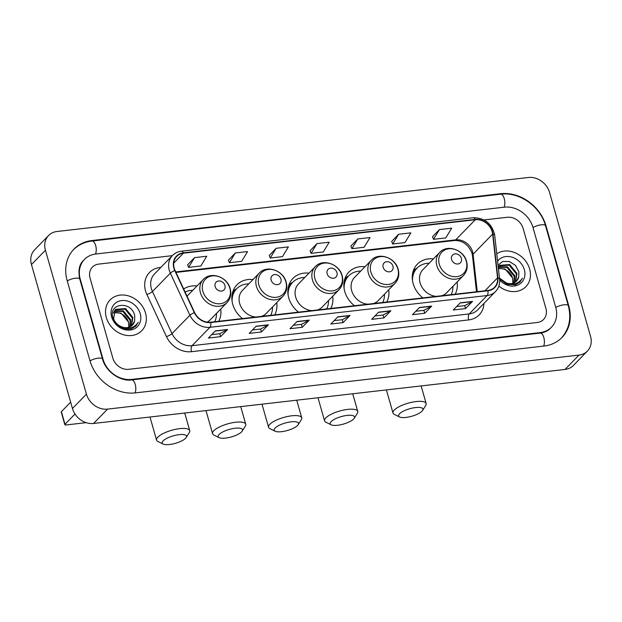 <?xml version="1.0" encoding="UTF-8"?>
<svg xmlns="http://www.w3.org/2000/svg" width="622" height="622" viewBox="0 0 622 622"><rect width="100%" height="100%" fill="white"/><g stroke="black" fill="none" stroke-linecap="round" stroke-linejoin="round"><path stroke-width="0.93" d="M433.41 258.884A24.375 20.44 44.2 0 0 417.339 264.179A24.375 20.44 44.2 0 0 413.171 283.663A24.375 20.44 44.2 0 0 422.898 297.891M455.172 294.19A24.375 20.44 44.2 0 0 457.131 281.984M364.997 266.721A24.375 20.44 44.2 0 0 348.926 272.024A24.375 20.44 44.2 0 0 344.759 291.5A24.375 20.44 44.2 0 0 354.486 305.729M386.76 302.035A24.375 20.44 44.2 0 0 388.719 289.821M308.986 273.144A24.375 20.44 44.2 0 0 292.923 278.438A24.375 20.44 44.2 0 0 288.756 297.922A24.375 20.44 44.2 0 0 298.482 312.151M330.756 308.45A24.375 20.44 44.2 0 0 332.716 296.243M252.983 279.558A24.375 20.44 44.2 0 0 236.92 284.853A24.375 20.44 44.2 0 0 232.752 304.337A24.375 20.44 44.2 0 0 242.479 318.565M274.753 314.872A24.375 20.44 44.2 0 0 276.712 302.657M218.75 321.286A24.375 20.44 44.2 0 0 220.709 309.08M196.98 285.98A24.375 20.44 44.2 0 0 183.677 288.981M106.339 317.547A22.073 18.512 44.2 0 0 121.889 334.224A22.073 18.512 44.2 0 0 141.754 330.702A22.073 18.512 44.2 0 0 145.532 313.06A22.073 18.512 44.2 0 0 129.982 296.391A22.073 18.512 44.2 0 0 110.117 299.905A22.073 18.512 44.2 0 0 106.339 317.547A22.073 18.512 44.2 0 0 121.889 334.224A22.073 18.512 44.2 0 0 141.754 330.702A22.073 18.512 44.2 0 0 145.532 313.06A22.073 18.512 44.2 0 0 129.982 296.391A22.073 18.512 44.2 0 0 110.117 299.905A22.073 18.512 44.2 0 0 106.339 317.547M498.844 286.089A22.073 18.512 44.2 0 0 525.862 286.688A22.073 18.512 44.2 0 0 529.633 269.038A22.073 18.512 44.2 0 0 496.768 253.776A22.073 18.512 44.2 0 1 529.633 269.038A22.073 18.512 44.2 0 1 525.862 286.688A22.073 18.512 44.2 0 1 498.844 286.089M174.207 268.152A14.718 12.347 -135.8 0 1 176.718 256.388A14.718 12.347 -135.8 0 1 183.428 253.193L475.286 219.745A14.718 12.347 -135.8 0 1 492.655 234.074L497.538 277.847A14.718 12.347 -135.8 0 1 494.552 287.247A14.718 12.347 -135.8 0 1 487.842 290.451L210.671 322.212A14.718 12.347 -135.8 0 1 194.639 312.555L175.07 270.469A14.718 12.347 -135.8 0 1 174.207 268.152M173.88 268.191A15.083 12.65 44.2 0 0 174.766 270.57L194.336 312.656A15.083 12.65 44.2 0 0 210.765 322.546L487.943 290.785A15.083 12.65 44.2 0 0 497.88 277.871L492.989 234.097A15.083 12.65 44.2 0 0 475.192 219.41L183.334 252.851A15.083 12.65 44.2 0 0 173.88 268.191M439.42 229.58L433.518 239.322L445.764 237.923L451.665 228.173L439.42 229.58L432.523 236.749M398.601 234.261L392.7 244.003L404.945 242.596L410.847 232.853L398.601 234.261L391.704 241.429M357.782 238.934L351.881 248.676L364.127 247.276L370.028 237.534L357.782 238.934L350.886 246.102M194.507 257.648L188.606 267.39L200.852 265.983L206.753 256.241L194.507 257.648L187.611 264.817M235.326 252.967L229.425 262.709L241.67 261.31L247.572 251.568L235.326 252.967L228.429 260.136M276.145 248.287L270.243 258.037L282.489 256.629L288.39 246.887L276.145 248.287L269.248 255.455M316.963 243.614L311.062 253.356L323.308 251.957L329.209 242.207L316.963 243.614L310.067 250.783M523.149 228.499A13.801 11.569 44.2 0 0 507.303 217.272L484.079 219.939L507.303 217.272A13.801 11.569 44.2 0 1 523.149 228.499L545.922 308.465L523.149 228.499M172.294 255.665L98.704 264.101A13.801 11.569 44.2 0 0 92.414 267.102A13.801 11.569 44.2 0 0 90.058 278.127L112.831 358.093A13.801 11.569 44.2 0 0 128.676 369.312L537.276 322.491A13.801 11.569 44.2 0 0 543.566 319.49A13.801 11.569 44.2 0 0 545.922 308.465A13.801 11.569 44.2 0 1 543.566 319.49A13.801 11.569 44.2 0 1 537.276 322.491L128.676 369.312A13.801 11.569 44.2 0 1 112.831 358.093L90.058 278.127A13.801 11.569 44.2 0 1 92.414 267.102A13.801 11.569 44.2 0 1 98.704 264.101L172.294 255.665M431.707 306.086L424.717 313.263L412.472 314.67L419.461 307.486L431.707 306.086A3.678 1.656 -96.5 0 1 431.45 306.281L419.275 307.68M472.526 301.406L465.536 308.582L453.29 309.989L460.28 302.813L472.526 301.406A3.678 1.656 -96.5 0 1 472.269 301.608L460.093 303M309.251 320.12L302.261 327.296L290.015 328.696L297.005 321.52L309.251 320.12A3.678 1.656 -96.5 0 1 308.994 320.314L296.818 321.714M268.432 324.793L261.442 331.977L249.197 333.376L256.186 326.2L268.432 324.793A3.678 1.656 -96.5 0 1 268.168 324.995L256 326.387M227.613 329.473L220.623 336.65L208.378 338.057L215.367 330.873L227.613 329.473A3.678 1.656 -96.5 0 1 227.349 329.668L215.181 331.067M390.888 310.759L383.898 317.943L371.653 319.343L378.642 312.166L390.888 310.759A3.678 1.656 -96.5 0 1 390.632 310.961L378.456 312.353M350.069 315.44L343.08 322.616L330.834 324.023L337.824 316.839L350.069 315.44A3.678 1.656 -96.5 0 1 349.813 315.634L337.637 317.033M343.08 322.616L342.24 319.685M334.154 320.61L342.287 319.685L349.813 315.634M383.898 317.943L383.059 315.012M374.973 315.937L383.105 315.004L390.632 310.961M220.623 336.65L219.784 333.719M211.69 334.644L219.83 333.711L227.349 329.668M261.442 331.977L260.602 329.038M252.509 329.971L260.649 329.038L268.168 324.995M302.261 327.296L301.421 324.365M293.327 325.29L301.468 324.357L308.994 320.314M465.536 308.582L464.696 305.651M456.61 306.584L464.743 305.651L472.269 301.608M424.717 313.263L423.877 310.331M415.791 311.257L423.924 310.324L431.45 306.281M311.062 253.356L310.044 250.72M270.243 258.037L269.225 255.401M229.425 262.709L228.406 260.074M188.606 267.39L187.587 264.754M351.881 248.676L350.862 246.04M392.7 244.003L391.681 241.367M433.518 239.322L432.5 236.687M555.718 307.338L532.945 227.372A24.833 20.829 44.2 0 0 504.426 207.173L95.827 254.001A24.833 20.829 44.2 0 0 84.506 259.397A24.833 20.829 44.2 0 0 80.261 279.255L103.034 359.213A24.833 20.829 44.2 0 0 131.553 379.42L540.153 332.591A24.833 20.829 44.2 0 0 551.473 327.188A24.833 20.829 44.2 0 0 555.718 307.338M549.545 192.439A18.396 15.426 44.2 0 0 528.42 177.48L56.96 231.508A18.396 15.426 44.2 0 0 48.578 235.513A18.396 15.426 44.2 0 0 45.429 250.215L86.435 394.146A18.396 15.426 44.2 0 0 107.552 409.113L579.012 355.084A18.396 15.426 44.2 0 0 587.401 351.08A18.396 15.426 44.2 0 0 590.55 336.378L549.545 192.439M48.578 235.513L34.599 249.865A18.396 15.426 44.2 0 0 31.45 264.568L72.455 408.506A18.396 15.426 44.2 0 0 93.58 423.473L565.04 369.445A18.396 15.426 44.2 0 0 573.422 365.441L587.401 351.08M546.007 225.879A39.551 33.168 44.2 0 0 500.593 193.706L91.994 240.535A39.551 33.168 44.2 0 0 73.964 249.134A39.551 33.168 44.2 0 0 67.199 280.747L89.972 360.713A39.551 33.168 44.2 0 0 135.386 392.886L543.986 346.057A39.551 33.168 44.2 0 0 562.016 337.458A39.551 33.168 44.2 0 0 568.78 305.845L546.007 225.879L545.657 226.237M128.49 322.173A11.499 9.641 44.2 0 0 128.451 322.033L128.816 327.289M114.23 311.093L123.35 310.844L130.674 319.747L130.084 326.799M114.028 311.443L122.791 311.412L130.122 320.314L129.703 326.97M122.285 327.024A11.499 9.641 44.2 0 0 132.424 325.119A11.499 9.641 44.2 0 0 134.64 320.843L134.741 315.797C131.677 300.224 108.018 303.108 112.901 317.655C116.4 326.371 122.573 330.095 131.413 328.82L135.891 326.091L138.286 322.212C134.554 327.771 129.22 329.372 122.285 327.024C118.009 325.539 115.117 322.748 113.593 318.666L115.218 309.834L115.731 309.352L125.566 308.559L132.898 317.469L131.452 325.975M114.946 310.121L125.014 309.134L132.338 318.036L131.133 326.2M134.64 320.843L132.338 325.205M113.515 312.609L121.127 313.123L128.459 322.025A11.499 9.641 44.2 0 0 115.373 312.664L113.383 313.037M111.649 316.94A16.094 13.497 44.2 0 0 130.13 330.033A16.094 13.497 44.2 0 0 140.222 313.667A16.094 13.497 44.2 0 0 121.741 300.574A16.094 13.497 44.2 0 0 111.649 316.94M138.286 322.212L135.829 326.161M74.998 414.027L64.999 424.29A2.301 0.708 164.1 0 0 64.828 424.686A2.301 0.708 164.1 0 0 66.165 424.95L86.163 422.665M64.828 424.686L61.236 412.059A2.301 0.708 -15.9 0 1 61.407 411.663L70.644 402.17M169.542 444.52A12.65 3.895 164.1 0 0 186.203 437.515A12.65 3.895 164.1 0 0 179.152 434.646A12.65 3.895 164.1 0 0 165.662 438.976A12.65 3.895 164.1 0 0 163.182 444.077A12.65 3.895 164.1 0 0 169.542 444.52M163.182 444.077L157.926 441.496A17.245 5.31 -15.9 0 1 156.565 440.104A17.245 5.31 -15.9 0 1 179.704 428.644A17.245 5.31 -15.9 0 1 189.733 430.649A17.245 5.31 -15.9 0 1 189.313 432.554L186.203 437.515M224.946 285.459A5.52 4.626 44.2 0 0 218.61 280.973A5.52 4.626 44.2 0 0 215.15 286.587A5.52 4.626 44.2 0 0 221.486 291.073A5.52 4.626 44.2 0 0 224.946 285.459M192.758 290.318A21.848 18.318 44.2 0 0 185.084 292.006M214.714 321.753A21.848 18.318 44.2 0 0 216.487 313.418M207.095 322.134A16.561 13.886 44.2 0 0 210.244 319.825L226.991 302.626C230.521 298.747 231.578 294.074 230.163 288.6C227.372 276.837 210.734 271.044 203.27 279.527A16.561 13.886 44.2 0 0 200.432 292.76A16.561 13.886 44.2 0 0 212.094 305.262A16.561 13.886 44.2 0 0 226.991 302.626M225.545 438.106A12.65 3.895 164.1 0 0 242.207 431.1A12.65 3.895 164.1 0 0 235.155 428.231A12.65 3.895 164.1 0 0 221.665 432.554A12.65 3.895 164.1 0 0 219.185 437.655A12.65 3.895 164.1 0 0 225.545 438.106M219.185 437.655L213.929 435.081A17.245 5.31 -15.9 0 1 212.568 433.682A17.245 5.31 -15.9 0 1 235.707 422.229A17.245 5.31 -15.9 0 1 245.744 424.235A17.245 5.31 -15.9 0 1 245.317 426.14L242.207 431.1M280.95 279.045A5.52 4.626 44.2 0 0 274.613 274.559A5.52 4.626 44.2 0 0 271.153 280.164A5.52 4.626 44.2 0 0 277.49 284.658A5.52 4.626 44.2 0 0 280.95 279.045M261.489 316.388A16.561 13.886 44.2 0 0 266.247 313.41L282.994 296.204A16.561 13.886 44.2 0 1 268.098 298.84A16.561 13.886 44.2 0 1 256.435 286.338A16.561 13.886 44.2 0 1 259.273 273.105L242.518 290.311A16.561 13.886 44.2 0 0 239.688 303.544A16.561 13.886 44.2 0 0 255.743 317.049M248.761 283.896A21.848 18.318 44.2 0 0 236.632 288.771A21.848 18.318 44.2 0 0 232.099 301.351M236.632 288.771L235.932 289.494A21.848 18.318 44.2 0 0 231.858 297.044M270.718 315.331A21.848 18.318 44.2 0 0 272.49 306.996M281.548 431.684A12.65 3.895 164.1 0 0 298.21 424.678A12.65 3.895 164.1 0 0 291.158 421.817A12.65 3.895 164.1 0 0 277.669 426.14A12.65 3.895 164.1 0 0 275.188 431.24A12.65 3.895 164.1 0 0 281.548 431.684M275.188 431.24L269.932 428.659A17.245 5.31 -15.9 0 1 268.572 427.267A17.245 5.31 -15.9 0 1 291.71 415.807A17.245 5.31 -15.9 0 1 301.748 417.813A17.245 5.31 -15.9 0 1 301.32 419.718L298.21 424.678M336.953 272.623A5.52 4.626 44.2 0 0 330.616 268.136A5.52 4.626 44.2 0 0 327.156 273.75A5.52 4.626 44.2 0 0 333.493 278.236A5.52 4.626 44.2 0 0 336.953 272.623M317.492 309.974A16.561 13.886 44.2 0 0 322.25 306.996L338.998 289.79A16.561 13.886 44.2 0 1 324.101 292.426A16.561 13.886 44.2 0 1 312.438 279.923A16.561 13.886 44.2 0 1 315.276 266.69L298.521 283.889A16.561 13.886 44.2 0 0 295.691 297.129A16.561 13.886 44.2 0 0 311.746 310.627M304.764 277.482A21.848 18.318 44.2 0 0 292.635 282.357A21.848 18.318 44.2 0 0 288.103 294.937M292.635 282.357L291.936 283.072A21.848 18.318 44.2 0 0 287.862 290.622M326.721 308.916A21.848 18.318 44.2 0 0 328.494 300.582M337.552 425.269A12.65 3.895 164.1 0 0 354.213 418.264A12.65 3.895 164.1 0 0 347.162 415.395A12.65 3.895 164.1 0 0 333.672 419.718A12.65 3.895 164.1 0 0 331.192 424.818A12.65 3.895 164.1 0 0 337.552 425.269M331.192 424.818L325.936 422.245A17.245 5.31 -15.9 0 1 324.575 420.845A17.245 5.31 -15.9 0 1 347.714 409.393A17.245 5.31 -15.9 0 1 357.751 411.399A17.245 5.31 -15.9 0 1 357.323 413.303L354.213 418.264M392.956 266.208A5.52 4.626 44.2 0 0 386.62 261.722A5.52 4.626 44.2 0 0 383.16 267.328A5.52 4.626 44.2 0 0 389.496 271.822A5.52 4.626 44.2 0 0 392.956 266.208M373.495 303.552A16.561 13.886 44.2 0 0 378.254 300.574L395.001 283.368A16.561 13.886 44.2 0 1 380.104 286.011A16.561 13.886 44.2 0 1 368.449 273.501A16.561 13.886 44.2 0 1 371.28 260.268L354.524 277.474A16.561 13.886 44.2 0 0 351.694 290.707A16.561 13.886 44.2 0 0 367.75 304.212M360.768 271.068A21.848 18.318 44.2 0 0 348.639 275.943A21.848 18.318 44.2 0 0 344.106 288.515M348.639 275.943L347.939 276.658A21.848 18.318 44.2 0 0 343.865 284.207M382.724 302.494A21.848 18.318 44.2 0 0 384.497 294.167M405.964 417.424A12.65 3.895 164.1 0 0 422.626 410.427A12.65 3.895 164.1 0 0 415.582 407.558A12.65 3.895 164.1 0 0 402.084 411.881A12.65 3.895 164.1 0 0 399.604 416.981A12.65 3.895 164.1 0 0 405.964 417.424M399.604 416.981L394.348 414.407A17.245 5.31 -15.9 0 1 392.987 413.008A17.245 5.31 -15.9 0 1 416.126 401.555A17.245 5.31 -15.9 0 1 426.163 403.561A17.245 5.31 -15.9 0 1 425.743 405.458L422.626 410.427M461.368 258.371A5.52 4.626 44.2 0 0 455.032 253.877A5.52 4.626 44.2 0 0 451.572 259.491A5.52 4.626 44.2 0 0 457.909 263.977A5.52 4.626 44.2 0 0 461.368 258.371M441.915 295.714A16.561 13.886 44.2 0 0 446.666 292.737L463.413 275.53A16.561 13.886 44.2 0 1 448.516 278.166A16.561 13.886 44.2 0 1 436.862 265.664A16.561 13.886 44.2 0 1 439.692 252.431L422.937 269.637A16.561 13.886 44.2 0 0 420.107 282.87A16.561 13.886 44.2 0 0 436.162 296.375M429.18 263.223A21.848 18.318 44.2 0 0 417.051 268.098A21.848 18.318 44.2 0 0 412.518 280.678M417.051 268.098L416.351 268.813A21.848 18.318 44.2 0 0 412.277 276.37M451.137 294.657A21.848 18.318 44.2 0 0 452.909 286.322M512.598 278.158A11.499 9.641 44.2 0 0 512.559 278.011L512.925 283.267M498.339 267.071L507.459 266.822L514.783 275.733L514.192 282.777M498.284 267.343L506.899 267.39L514.231 276.3L513.811 282.948M498.269 267.196L499.839 265.33L509.675 264.544L516.999 273.455L515.56 281.953M499.054 266.107L509.123 265.112L516.447 274.022L515.241 282.178M499.559 278.796L506.914 284.293L515.521 284.798L520 282.077L522.394 278.19C518.662 283.749 513.329 285.358 506.394 283.01A11.499 9.641 44.2 0 0 516.532 281.105A11.499 9.641 44.2 0 0 518.748 276.829L516.447 281.191M506.394 283.01L499.482 278.081M498.393 268.346L505.235 269.101L512.567 278.011A11.499 9.641 44.2 0 0 499.482 268.65L498.447 268.782M518.748 276.829L518.849 271.775L515.436 265.33L509.317 261.497L502.778 261.473L498.043 265.174M499.668 279.954A16.094 13.497 44.2 0 0 517.729 285.117A16.094 13.497 44.2 0 0 524.33 269.653A16.094 13.497 44.2 0 0 512.225 257.228A16.094 13.497 44.2 0 0 497.592 261.131M522.394 278.19L519.938 282.139M492.655 234.074L473.078 254.18A14.718 12.347 44.2 0 0 472.611 251.817A14.718 12.347 44.2 0 0 455.716 239.843L175.746 271.931M477.268 291.664L473.078 254.18A8.28 3.157 173.6 0 0 472.463 255.58L471.997 253.24C468.389 244.617 462.558 240.364 454.495 240.496A8.28 3.716 -96.5 0 0 455.716 239.843L475.286 219.745M183.428 253.193L173.701 263.184M483.947 303.419A22.998 19.29 -135.8 0 1 468.685 319.918L191.514 351.687A4.603 2.068 -96.5 0 1 192.058 345.684L209.956 327.304A18.396 15.426 -135.8 0 1 189.912 315.237L170.342 273.144A18.396 15.426 -135.8 0 1 169.262 270.251A18.396 15.426 -135.8 0 1 172.403 255.549L154.513 273.929A18.396 15.426 44.2 0 0 151.364 288.631A18.396 15.426 44.2 0 0 152.444 291.524L172.014 333.61A18.396 15.426 44.2 0 0 192.058 345.684L469.237 313.916A18.396 15.426 44.2 0 0 477.618 309.919L495.509 291.539A18.396 15.426 -135.8 0 1 487.127 295.536L209.956 327.304A4.603 2.068 -96.5 0 0 210.765 322.546M174.766 270.57A4.603 1.034 -24.9 0 0 170.342 273.144L152.444 291.524A4.603 1.034 155.1 0 1 146.885 294.509A22.998 19.29 -135.8 0 1 159.955 267.514L160.857 267.406M487.943 290.785A4.603 2.068 83.5 0 1 487.127 295.536L469.237 313.916A4.603 2.068 -96.5 0 0 468.685 319.918M497.88 277.871A4.603 1.749 -6.4 0 1 499.583 279.006L494.7 235.233C492.041 223.671 484.911 217.84 473.326 217.739L181.469 251.187A4.603 2.068 83.5 0 1 183.334 252.851M191.514 351.687A22.998 19.29 -135.8 0 1 166.455 336.595A4.603 1.034 155.1 0 0 172.014 333.61L189.912 315.237A4.603 1.034 -24.9 0 1 194.336 312.656M492.989 234.097A4.603 1.749 -6.4 0 1 494.7 235.233M475.192 219.41A4.603 2.068 -96.5 0 0 473.326 217.739M166.455 336.595L146.885 294.509M159.955 267.514A4.603 2.068 -96.5 0 0 160.157 268.129M497.538 277.847L484.942 290.785M72.914 250.207C78.084 245.006 84.452 241.942 92.025 241.033L500.624 194.204A7.355 3.304 83.5 0 1 504.255 198.643A7.355 3.304 83.5 0 1 504.069 207.219M500.624 194.204C519.448 191.63 540.464 206.535 545.502 225.685A7.355 2.263 164.1 0 0 541.218 224.83A7.355 2.263 164.1 0 0 533 227.574M545.502 225.685L568.283 305.651A7.355 2.263 164.1 0 0 563.998 304.796A7.355 2.263 164.1 0 0 555.78 307.54M543.628 346.104A7.355 3.304 -96.5 0 0 543.815 337.528A7.355 3.304 -96.5 0 0 540.184 333.089L131.584 379.918C120.458 381.752 105.592 371.49 102.537 359.026L79.756 279.06C78.007 270.523 79.243 264.327 83.457 260.478M135.028 392.925A7.355 3.304 -96.5 0 0 135.215 384.357A7.355 3.304 -96.5 0 0 131.584 379.918M90.034 360.915A7.355 2.263 -15.9 0 1 98.253 358.171A7.355 2.263 -15.9 0 1 102.537 359.026M67.254 280.95A7.355 2.263 -15.9 0 1 75.472 278.205A7.355 2.263 -15.9 0 1 79.756 279.06M92.025 241.033A7.355 3.304 83.5 0 1 95.656 245.472A7.355 3.304 83.5 0 1 95.461 254.04M565.04 369.445L579.012 355.084M93.58 423.473L107.552 409.113M72.455 408.506L86.435 394.146M31.45 264.568L45.429 250.215M500.041 194.274L500.593 193.706M91.434 241.103L91.994 240.535M539.601 333.159L540.153 332.591M131.009 379.972L131.553 379.42M61.407 411.663L64.999 424.29M229.868 288.258A15.208 12.759 44.2 0 0 212.397 275.888A15.208 12.759 44.2 0 0 202.865 291.353A15.208 12.759 44.2 0 0 220.328 303.723A15.208 12.759 44.2 0 0 229.868 288.258M285.871 281.836A15.208 12.759 44.2 0 0 268.401 269.466A15.208 12.759 44.2 0 0 258.869 284.93A15.208 12.759 44.2 0 0 276.331 297.308A15.208 12.759 44.2 0 0 285.871 281.836M236.446 288.966A22.05 18.497 44.2 0 0 232.301 293.545M341.875 275.422A15.208 12.759 44.2 0 0 324.404 263.052A15.208 12.759 44.2 0 0 314.872 278.516A15.208 12.759 44.2 0 0 332.335 290.886A15.208 12.759 44.2 0 0 341.875 275.422M292.449 282.551A22.05 18.497 44.2 0 0 288.313 287.131M397.878 269.007A15.208 12.759 44.2 0 0 380.415 256.629A15.208 12.759 44.2 0 0 370.875 272.102A15.208 12.759 44.2 0 0 388.338 284.472A15.208 12.759 44.2 0 0 397.878 269.007M348.452 276.129A22.05 18.497 44.2 0 0 344.316 280.709M466.29 261.162A15.208 12.759 44.2 0 0 448.827 248.792A15.208 12.759 44.2 0 0 439.287 264.257A15.208 12.759 44.2 0 0 456.758 276.627A15.208 12.759 44.2 0 0 466.29 261.162M416.864 268.292A22.05 18.497 44.2 0 0 412.728 272.871M495.509 291.539C498.704 288.126 500.065 283.951 499.583 279.006M181.469 251.187C177.876 251.622 174.852 253.076 172.403 255.549M476.499 291.749L472.463 255.58M454.495 240.496L175.972 272.413M560.966 338.531C569.192 329.442 571.626 318.48 568.283 305.651M550.423 328.268C547.85 330.935 544.437 332.545 540.184 333.089M184.718 413.024L189.733 430.649M187.028 296.196L203.27 279.527M149.98 417.004L156.565 440.104M240.722 406.609L245.744 424.235M259.273 273.105C266.737 264.63 283.375 270.414 286.167 282.178C287.582 287.659 286.524 292.332 282.994 296.204M205.991 410.59L212.568 433.682M236.671 288.732L233.118 290.824M296.725 400.187L301.748 417.813M315.276 266.69C322.74 258.208 339.379 264 342.17 275.764C343.585 281.237 342.528 285.91 338.998 289.79M261.994 404.168L268.572 427.267M292.682 282.318L289.121 284.402M352.728 393.773L357.751 411.399M371.28 260.268C378.744 251.793 395.382 257.578 398.173 269.342C399.588 274.823 398.531 279.496 395.001 283.368M317.998 397.753L324.575 420.845M348.685 275.896L345.124 277.987M421.141 385.935L426.163 403.561M439.692 252.431C447.156 243.948 463.794 249.741 466.593 261.504C468.001 266.978 466.943 271.658 463.413 275.53M386.41 389.908L392.987 413.008M417.098 268.059L413.544 270.142"/></g></svg>
